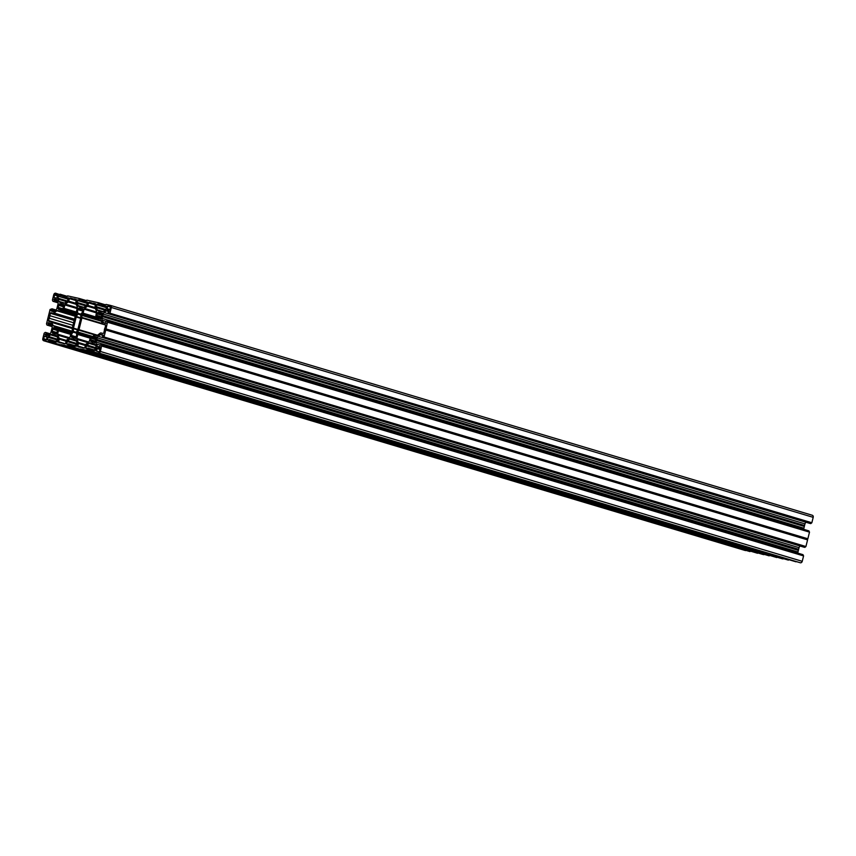 <?xml version="1.0" encoding="UTF-8"?>
<svg xmlns="http://www.w3.org/2000/svg" width="856" height="856" viewBox="0 0 856 856"><rect width="100%" height="100%" fill="white"/><g stroke="black" fill="none" stroke-linecap="round" stroke-linejoin="round"><path stroke-width="1.28" d="M83.096 308.909L82.39 308.695L82.861 309.69A1.23 0.984 -73.4 0 0 82.561 310.653A3.06 2.461 106.6 0 1 80.796 313.949L80.764 317.501A1.23 0.984 -73.4 0 1 80.732 318.015L77.96 329.143A1.23 0.984 106.6 0 1 77.746 329.624L76.088 332.813A3.06 2.461 -73.4 0 1 76.12 336.494A1.23 0.984 106.6 0 0 75.927 337.489L75.039 338.184A1.23 0.984 -73.4 0 0 74.269 337.938A3.06 2.461 106.6 0 1 73.252 337.895A3.06 2.461 106.6 0 1 72.599 337.564L73.98 337.97M77.843 329.453L73.445 328.137A1.23 0.984 -73.4 0 0 73.413 328.651L73.381 332.203L76.259 333.07M73.445 328.137L76.216 317.009A1.23 0.984 106.6 0 1 76.43 316.538L78.089 313.339L80.614 314.099M72.225 328.522L51.649 322.37L53.147 325.537A1.23 0.984 106.6 0 0 53.746 326.04L72.289 331.379L72.236 328.704A1.23 0.984 106.6 0 1 72.268 328.19L75.189 316.463A1.23 0.984 -73.4 0 1 75.403 315.992L76.612 314.205L76.387 312.376A1.23 0.984 -73.4 0 1 76.387 311.67L77.372 307.7A1.23 0.984 -73.4 0 0 77.308 306.801L75.799 303.623A1.23 0.984 106.6 0 1 75.735 302.714L76.366 300.146A0.738 0.589 -73.4 0 0 75.97 299.311L74.076 298.883A3.681 2.953 -73.4 0 1 72.824 298.851A3.681 2.953 -73.4 0 1 72.011 298.423L70.117 298.006L72.439 298.701M811.852 522.749L109.718 313.146L811.852 522.749L813.2 517.334A1.84 1.477 -73.4 0 0 812.205 515.237L110.542 305.432M811.542 522.995L810.771 523.615L108.958 313.767L811.092 523.369M809.915 523.423L108.07 313.564L810.771 523.615M102.752 315.661L804.576 525.509L102.699 315.789L103.159 314.034A2.45 1.969 106.6 0 1 104.143 312.483L806.052 522.267M805.956 522.331A2.45 1.969 -73.4 0 0 804.982 523.883L103.159 314.034M804.576 525.509L804.982 523.883M804.308 526.461L102.485 316.613L804.308 526.461L804.522 525.638M804.308 526.601L803.902 528.216L102.078 318.379A2.45 1.969 -73.4 0 0 102.217 320.176L103.33 322.519A1.23 0.984 -73.4 0 0 103.918 323.022L105.834 323.44L105.951 321.118L107.15 321.064L808.973 530.913M803.848 529.383A2.45 1.969 106.6 0 1 803.902 528.216M107.685 322.284L809.509 532.132L107.546 321.942L106.026 328.939L807.85 538.777L807.529 539.28L105.705 329.442L105.759 330.031L807.583 539.869L807.529 539.28M809.509 532.132L807.85 538.777M805.924 546.524L103.79 336.911L805.924 546.524L807.583 539.869M805.614 546.759L804.843 547.38L103.03 337.531L805.164 547.145M803.987 547.187L102.164 337.339L804.843 547.38M798.38 550.237L96.557 340.528L798.38 550.376L798.648 549.285L96.824 339.436L97.231 337.81A2.45 1.969 106.6 0 1 98.215 336.258L800.125 546.032M800.039 546.107A2.45 1.969 -73.4 0 0 799.055 547.658L97.231 337.81M798.648 549.285L799.055 547.658M798.38 550.376L797.974 551.992L96.15 342.143A2.45 1.969 -73.4 0 0 96.289 343.952L97.402 346.295A1.23 0.984 -73.4 0 0 97.991 346.787L99.906 347.215L100.024 344.882L101.211 344.829L803.046 554.688M797.92 553.158A2.45 1.969 106.6 0 1 797.974 551.992M101.757 346.059L803.581 555.908L101.618 345.717L100.409 351.474A1.84 1.477 -73.4 0 1 98.526 352.929L800.349 562.777L98.526 352.929M803.581 555.908L802.233 561.322A1.84 1.477 106.6 0 1 800.349 562.777M795.984 561.803L94.149 351.955L93.828 349.697L95.926 349.933L94.738 349.58L95.679 350.596M788.708 559.878L86.574 350.275L788.397 560.124L788.761 559.653M788.397 560.124L81.202 349.077L783.026 558.925M782.256 558.722L80.325 348.884L782.256 558.722M76.698 345.77L74.633 345.428L74.943 347.686L782.149 558.733M769.501 555.608L67.367 346.006L769.191 555.854L769.565 555.384M769.191 555.854L61.996 344.808L763.82 554.656M57.502 341.501L55.426 341.159L55.736 343.416L763.092 554.442M750.305 551.339L48.161 341.737L749.984 551.585L750.359 551.114M749.984 551.585L43.795 340.763A1.84 1.477 106.6 0 1 42.8 338.666L44.148 333.252L45.229 332.385L46.106 332.588L46.074 333.647L48.963 334.503M52.141 326.553L47.027 325.087L46.492 323.868L50.076 309.476L52.034 308.813L52.002 309.872L54.891 310.739M47.904 325.28L48.396 324.328L51.638 325.291M51.499 325.013L48.396 324.328M48.364 324.071L48 323.482L51.232 324.445M51.103 324.167L48 323.482M47.968 323.226L50.943 323.825M47.957 335.285L45.165 334.45L47.176 335.499A1.23 0.984 106.6 0 0 47.936 335.295L50.044 333.669A2.45 1.969 106.6 0 0 51.018 332.117L52.098 327.784A2.45 1.969 -73.4 0 0 51.959 325.976L50.846 323.632A1.23 0.984 -73.4 0 0 50.258 323.129L48.032 322.947M45.165 334.45L48.203 335.092M48.717 334.696L45.315 334.236M48.161 341.737L43.795 340.763M48.482 341.49L55.576 343.138L48.578 341.073M55.319 341.576L49.53 339.843L48.953 341.159M49.53 339.843L47.572 339.971L48.011 337.264L57.823 340.196M56.303 335.563L52.13 334.461A2.45 1.969 -73.4 0 0 50.6 334.856L48.503 336.483A1.23 0.984 -73.4 0 0 48.011 337.264M53.553 334.75L55.629 335.242A2.45 1.969 106.6 0 1 56.817 336.237L57.93 338.58A1.23 0.984 106.6 0 1 57.994 339.49L57.406 341.844L56.721 341.886L57.266 342.058M56.475 341.191L56.721 341.886M56.325 341.041L57.523 341.394L56.325 341.041M757.56 553.265L61.118 344.615L762.942 554.463M67.367 346.006L61.118 344.615M67.688 345.76L74.782 347.408L67.785 345.343M74.526 345.845L68.737 344.112L68.148 345.428M68.737 344.112L66.779 344.24L67.217 341.533L77.029 344.465M75.585 339.896L71.337 338.73A2.45 1.969 -73.4 0 0 69.807 339.126L67.71 340.752A1.23 0.984 -73.4 0 0 67.217 341.533M72.642 339.03L73.52 339.211M73.53 339.222L74.836 339.511A2.45 1.969 106.6 0 1 76.023 340.506L77.136 342.849A1.23 0.984 106.6 0 1 77.201 343.759L76.612 346.113L75.917 346.156L76.473 346.327M75.681 345.46L75.917 346.156M75.531 345.31L76.73 345.664L75.542 345.321M776.767 557.534L80.325 348.884M86.574 350.275L80.443 348.874M86.884 350.029L93.978 351.677M93.732 350.115L87.933 348.381L87.355 349.697M87.933 348.381L85.996 348.52L86.424 345.803L96.225 348.734M94.781 344.166L90.543 342.999A2.45 1.969 -73.4 0 0 89.013 343.395L86.916 345.022A1.23 0.984 -73.4 0 0 86.424 345.803M91.849 343.299L94.042 343.78A2.45 1.969 106.6 0 1 95.23 344.775L96.332 347.119A1.23 0.984 106.6 0 1 96.407 348.028L95.819 350.382L95.123 350.425M803.431 555.565L101.372 345.182M96.557 340.528L96.15 342.143M96.568 340.388L96.771 339.565L798.595 549.413M98.215 336.258L100.312 334.632A1.23 0.984 106.6 0 1 101.072 334.429L103.148 335.21L102.153 337.339M102.164 337.339L103.03 337.531M104.1 336.675L105.759 330.031M809.359 531.79L107.3 321.417M102.485 316.752L102.078 318.379M102.485 316.613L102.699 315.789M104.143 312.483L106.24 310.856A1.23 0.984 106.6 0 1 107 310.653L108.926 311.081L107.92 313.221L108.958 313.767M110.028 312.9L111.376 307.486A1.84 1.477 106.6 0 0 110.381 305.389L106.016 304.415L104.646 306.309L106.604 307.144M106.626 307.026L105.395 306.79M105.609 306.716L106.765 306.373M104.999 310.182L96.247 307.572L97.359 309.915A2.45 1.969 106.6 0 0 98.547 310.91L102.046 311.691A2.45 1.969 -73.4 0 0 103.576 311.295L105.673 309.669A1.23 0.984 -73.4 0 0 106.165 308.888L106.604 306.18M96.247 307.572A1.23 0.984 106.6 0 1 96.182 306.673L97.391 304.158M106.551 307.325L97.862 305.111L97.081 304.062M98.75 304.993L98.868 303.58L104.881 305.378L98.493 303.495L98.44 302.735L86.809 300.146L85.45 302.04L87.398 302.874M87.43 302.757L86.189 302.521M86.403 302.446L87.558 302.104M85.793 305.913L77.051 303.302L78.153 305.645A2.45 1.969 106.6 0 0 79.341 306.641L82.839 307.422A2.45 1.969 -73.4 0 0 84.37 307.026L86.467 305.399A1.23 0.984 -73.4 0 0 86.959 304.618L87.398 301.911M77.051 303.302A1.23 0.984 106.6 0 1 76.976 302.403L78.185 299.889M87.344 303.056L78.656 300.841L77.875 299.793M79.555 300.724L79.662 299.311L85.675 301.109L79.287 299.226L79.234 298.466L67.603 295.876L66.244 297.77L68.191 298.605M68.223 298.487L66.982 298.252M67.196 298.177L68.352 297.835M62.135 302.896L63.633 303.152A2.45 1.969 -73.4 0 0 65.163 302.757L67.271 301.13A1.23 0.984 -73.4 0 0 67.752 300.349L68.191 297.642M61.546 302.714L60.134 302.371A2.45 1.969 106.6 0 1 58.946 301.376L57.844 299.033A1.23 0.984 106.6 0 1 57.769 298.134L58.978 295.62M68.148 298.787L59.46 296.572L58.679 295.523M60.348 296.454L60.455 295.042L66.468 296.839L55.651 293.223A1.84 1.477 -73.4 0 0 53.768 294.678L52.419 300.092L52.954 301.312L58.08 302.842L52.976 301.323L53.832 301.515L54.324 300.552L57.566 301.526M57.427 301.237L54.324 300.552M54.292 300.306L53.928 299.707L57.159 300.67M57.031 300.392L53.928 299.707M53.896 299.45L56.87 300.049M53.885 311.509L51.093 310.675L53.104 311.723A1.23 0.984 106.6 0 0 53.864 311.52L55.961 309.893A2.45 1.969 106.6 0 0 56.945 308.342L58.026 304.008A2.45 1.969 -73.4 0 0 57.887 302.2L56.774 299.857A1.23 0.984 -73.4 0 0 56.186 299.365L53.96 299.183M51.093 310.675L54.131 311.327M54.645 310.921L51.242 310.46M83.118 309.284L79.501 308.203A1.23 0.984 -73.4 0 1 79.137 307.967L78.249 308.663A1.23 0.984 106.6 0 1 78.057 309.658A3.06 2.461 -73.4 0 0 78.089 313.339M79.501 308.203A1.23 0.984 -73.4 0 0 79.908 308.214L83.128 309.177M82.39 308.695A1.23 0.984 106.6 0 1 81.577 308.588A3.06 2.461 -73.4 0 0 80.935 308.256A3.06 2.461 -73.4 0 0 79.908 308.214M75.981 337.863L71.316 336.462L71.786 337.457A1.23 0.984 106.6 0 1 72.599 337.564M71.316 336.462A1.23 0.984 -73.4 0 0 71.615 335.499A3.06 2.461 106.6 0 1 73.381 332.203M51.649 322.37A1.23 0.984 -73.4 0 0 51.05 321.867L48.974 321.407A0.738 0.589 106.6 0 1 48.578 320.561L49.167 318.218A3.681 2.953 106.6 0 0 49.798 315.661L50.386 313.317L74.204 320.433M74.386 319.684L51.135 312.729A0.738 0.589 -73.4 0 0 50.386 313.317M51.135 312.729L74.429 319.534M74.526 319.138L53.982 312.996A1.23 0.984 106.6 0 1 53.222 313.189M53.982 312.996L56.828 310.781L75.242 316.292M75.563 315.746L57.598 310.589A1.23 0.984 -73.4 0 0 56.828 310.781M60.369 311.199L75.799 315.404M76.184 314.837L60.712 310.214L60.69 310.889M60.712 310.214L60.498 309.936A3.06 2.461 -73.4 0 1 59.974 309.861A3.06 2.461 -73.4 0 1 59.321 309.519L76.334 314.612M76.708 314.002L58.037 308.428L58.508 309.412A1.23 0.984 106.6 0 1 59.321 309.519M58.037 308.428A1.23 0.984 -73.4 0 0 58.336 307.454L76.516 312.889M63.911 305.014L60.305 303.934A1.23 0.984 -73.4 0 1 59.931 303.698L59.043 304.394A1.23 0.984 106.6 0 1 58.85 305.389A3.06 2.461 -73.4 0 0 58.336 307.454M60.305 303.934A1.23 0.984 -73.4 0 0 60.712 303.944A3.06 2.461 106.6 0 1 61.728 303.987A3.06 2.461 106.6 0 1 62.381 304.319A1.23 0.984 106.6 0 0 63.194 304.426L63.665 305.421A1.23 0.984 -73.4 0 0 63.355 306.384A3.06 2.461 106.6 0 1 63.098 307.925L64.04 308.353L64.895 304.929A1.23 0.984 106.6 0 1 65.388 304.148L77.372 307.732M76.12 304.297L68.234 301.943L65.388 304.148M68.234 301.943A1.23 0.984 -73.4 0 0 68.715 301.162L75.692 303.249M76.248 300.649L69.357 298.594L68.715 301.162M69.357 298.594A0.738 0.589 106.6 0 1 70.117 298.006M71.529 332.224L56.357 327.688L56.528 326.66L72.289 331.379L71.401 332.353A1.23 0.984 106.6 0 0 71.069 332.984L70.085 336.954A1.23 0.984 106.6 0 1 69.593 337.735L66.747 339.939A1.23 0.984 -73.4 0 0 66.254 340.72L65.612 343.299A0.738 0.589 106.6 0 1 64.863 343.877L62.97 343.459A3.681 2.953 106.6 0 0 62.156 343.031A3.681 2.953 106.6 0 0 60.894 342.999L59 342.582A0.738 0.589 -73.4 0 1 58.604 341.737L59.246 339.169L66.126 341.223M66.372 340.41L59.171 338.259A1.23 0.984 106.6 0 1 59.246 339.169M59.171 338.259L57.673 335.081L68.737 338.398M56.464 334.097L55.843 333.915L56.731 333.219A1.23 0.984 106.6 0 1 56.913 332.224A3.06 2.461 -73.4 0 0 57.406 330.748L58.454 330.758L57.598 334.182A1.23 0.984 -73.4 0 0 57.673 335.081M55.843 333.915A1.23 0.984 -73.4 0 0 55.062 333.669A3.06 2.461 -73.4 0 1 54.046 333.626A3.06 2.461 -73.4 0 1 53.393 333.294L54.773 333.701M56.774 333.594L52.109 332.192L52.58 333.187A1.23 0.984 106.6 0 1 53.393 333.294M52.109 332.192A1.23 0.984 -73.4 0 0 52.409 331.229A3.06 2.461 106.6 0 1 52.933 329.164L57.513 330.534M70.941 333.498L53.115 328.158A1.23 0.984 106.6 0 1 52.933 329.164M53.115 328.158L54.003 327.474A1.23 0.984 -73.4 0 0 54.784 327.72A3.06 2.461 106.6 0 1 55.8 327.752A3.06 2.461 106.6 0 1 56.036 327.848L71.348 332.428L56.357 327.688M105.267 324.766L105.202 324.745A0.738 0.589 106.6 0 1 105.598 325.59L105.01 327.934A3.681 2.953 -73.4 0 0 104.379 330.491L103.79 332.834A0.738 0.589 -73.4 0 1 103.041 333.423L100.965 332.963A1.23 0.984 106.6 0 0 100.195 333.155L97.349 335.37A1.23 0.984 -73.4 0 1 96.578 335.563L93.818 334.953L93.465 335.937L94.695 336.515L93.625 336.205M94.877 342.635L94.246 342.454L95.134 341.758A1.23 0.984 106.6 0 1 95.326 340.763A3.06 2.461 -73.4 0 0 95.84 338.698A1.23 0.984 -73.4 0 1 96.139 337.724L95.669 336.74A1.23 0.984 106.6 0 1 94.856 336.633A3.06 2.461 -73.4 0 0 94.203 336.29A3.06 2.461 -73.4 0 0 93.678 336.215M94.246 342.454A1.23 0.984 -73.4 0 0 93.475 342.207A3.06 2.461 106.6 0 1 92.448 342.165A3.06 2.461 106.6 0 1 91.795 341.833L93.176 342.24M95.187 342.132L90.522 340.731L90.993 341.726A1.23 0.984 106.6 0 1 91.795 341.833M90.522 340.731A1.23 0.984 -73.4 0 0 90.822 339.768A3.06 2.461 106.6 0 1 91.078 338.227L95.819 339.297M95.829 339.169L90.982 337.853M90.511 337.574L89.281 341.223A1.23 0.984 106.6 0 1 88.799 342.004L85.953 344.208A1.23 0.984 -73.4 0 0 85.461 344.989L84.819 347.568A0.738 0.589 106.6 0 1 84.059 348.146L82.165 347.729A3.681 2.953 -73.4 0 0 81.363 347.301A3.681 2.953 -73.4 0 0 80.1 347.269L78.206 346.851A0.738 0.589 -73.4 0 1 77.81 346.006L78.452 343.438L85.333 345.492M85.568 344.679L78.377 342.528A1.23 0.984 106.6 0 1 78.452 343.438M78.377 342.528L76.869 339.351L87.943 342.668M90.051 338.141L77.789 334.482L76.805 338.452A1.23 0.984 -73.4 0 0 76.869 339.351M77.789 334.482A1.23 0.984 -73.4 0 0 77.789 333.776L90.426 337.553M95.947 338.067L77.468 332.535L77.789 333.776M77.468 332.535L77.575 331.946L96.3 337.542M96.867 335.573L78.773 330.159L77.575 331.946M78.773 330.159A1.23 0.984 -73.4 0 0 78.987 329.688L81.909 317.961L103.073 324.274A1.23 0.984 -73.4 0 0 103.127 324.285L105.534 325.002M102.431 323.568L81.951 317.448A1.23 0.984 106.6 0 1 81.909 317.961M81.951 317.448L81.705 315.34L101.308 321.203M97.584 319.459L81.898 314.773L81.705 315.34M81.898 314.773L82.775 313.799L97.926 318.336M101.072 318.539L83.107 313.168A1.23 0.984 106.6 0 1 82.775 313.799M83.107 313.168L84.102 309.198A1.23 0.984 106.6 0 1 84.584 308.417L96.568 312.001M95.326 308.567L87.43 306.213L84.584 308.417M87.43 306.213A1.23 0.984 -73.4 0 0 87.922 305.432L94.898 307.518M95.455 304.918L88.564 302.864L87.922 305.432M88.564 302.864A0.738 0.589 106.6 0 1 89.324 302.275L91.218 302.692A3.681 2.953 106.6 0 0 92.02 303.12A3.681 2.953 106.6 0 0 93.283 303.152L95.241 303.591M95.872 315.746L101.115 317.309L95.872 315.746L96.578 311.969A1.23 0.984 -73.4 0 0 96.503 311.07L95.005 307.893A1.23 0.984 106.6 0 1 94.93 306.983L95.572 304.415A0.738 0.589 -73.4 0 0 95.177 303.58M95.958 315.757L101.19 317.105M102.313 313.553L98.708 312.472A1.23 0.984 -73.4 0 1 98.344 312.237L97.456 312.932A1.23 0.984 106.6 0 1 97.263 313.927A3.06 2.461 -73.4 0 0 96.771 315.404L96.503 315.704M98.708 312.472A1.23 0.984 -73.4 0 0 99.114 312.483L102.335 313.446M102.303 313.178L101.597 312.964A1.23 0.984 106.6 0 1 100.783 312.857A3.06 2.461 -73.4 0 0 100.131 312.526A3.06 2.461 -73.4 0 0 99.114 312.483M101.597 312.964L102.067 313.959A1.23 0.984 -73.4 0 0 101.768 314.922A3.06 2.461 106.6 0 1 101.254 316.998A1.23 0.984 106.6 0 0 101.062 317.993L100.173 318.678A1.23 0.984 -73.4 0 0 99.392 318.432A3.06 2.461 106.6 0 1 98.376 318.4A3.06 2.461 106.6 0 1 98.14 318.304L98.622 318.453M97.648 319.491L100.954 320.476L97.648 319.491L97.819 318.464L98.643 318.453M97.67 319.491L100.441 320.112A1.23 0.984 106.6 0 1 101.029 320.615L102.527 323.782A1.23 0.984 -73.4 0 0 103.073 324.274M105.202 324.745L103.127 324.285M56.496 298.177L53.992 297.428L54.602 294.999A0.856 0.685 106.6 0 1 55.48 294.314L57.62 294.956M53.992 297.428L56.122 298.22A0.856 0.685 106.6 0 0 57.01 297.535L57.459 294.753L55.48 294.314M109.964 309.53L107.128 308.674A0.856 0.685 -73.4 0 0 107.599 309.658L109.568 310.097L110.488 307.422A0.856 0.685 -73.4 0 0 110.017 306.437L110.092 306.459M107.128 308.674L107.738 306.245L110.51 307.069M110.381 306.694L107.738 306.245M108.049 305.999L110.017 306.437M47.08 337.125L44.298 336.301L43.699 338.73A0.856 0.685 -73.4 0 0 44.159 339.714L46.128 340.153L47.048 337.478A0.856 0.685 -73.4 0 0 46.62 336.504L44.619 336.055L46.952 336.75M100.002 349.462L97.167 348.617A0.856 0.685 106.6 0 1 98.055 347.932L100.024 348.371L99.574 351.163A0.856 0.685 106.6 0 1 98.697 351.837L96.568 351.056L99.071 351.805M97.167 348.617L96.568 351.056M63.483 305.72L59.043 304.394M63.89 304.64L63.194 304.426M76.302 299.546L74.076 298.883M73.616 322.776L49.798 315.661M72.974 325.344L49.167 318.218M82.69 309.99L78.249 308.663M101.896 314.259L97.456 312.932M95.498 303.816L93.283 303.152M804.244 526.012L102.42 316.164M811.199 522.92L109.375 313.071M100.805 318.871L100.173 318.678M93.978 351.709L86.991 349.612M798.316 549.787L96.503 339.939M805.271 546.684L103.448 336.836M96.375 336.943L95.669 336.74M75.67 338.366L75.039 338.184M80.464 314.837L78.067 314.12M66.404 297.118L60.616 295.384M60.048 294.197L67.239 296.347L60.038 294.197M59.46 296.572L68.052 299.151L59.438 296.572M68.063 299.108L60.027 296.7M57.769 298.134L67.399 301.012M59.15 296.005L58.358 295.769M66.597 301.644L57.844 299.033M58.946 301.376L64.617 303.067M60.712 303.944L63.922 304.907M66.672 296.476L60.188 294.539M54.602 294.999L57.427 295.844M68.18 298.648L66.404 298.123L68.18 298.648M64.04 308.353L76.344 312.033M77.158 308.588L64.895 304.929M73.659 297.3L73.07 297.128M58.069 302.778L53.832 301.515M57.973 302.414L54.153 301.269M56.635 299.643L54.27 298.937M58.85 305.389L63.355 306.737M55.875 309.968L52.045 308.813L55.875 309.968M55.597 310.182L52.184 309.155M51.028 310.942L53.543 311.702M75.446 315.928L57.598 310.589M60.605 309.968L76.302 314.666M85.611 301.387L79.811 299.654M79.255 298.466L86.435 300.617L79.234 298.466M87.258 303.42L79.234 300.97M76.976 302.403L86.606 305.282M78.356 300.274L77.564 300.039M78.153 305.645L83.824 307.336M81.374 307.154L80.678 306.94L81.374 307.144M80.753 306.983L81.331 307.165M85.878 300.745L79.394 298.808M78.057 309.658L82.561 311.006M63.708 308.599L76.387 312.387L63.761 308.599M76.43 316.538L80.764 317.833M80.657 318.336L76.216 317.009M96.353 312.857L84.102 309.198M106.593 307.186L104.817 306.662L106.593 307.186M813.2 517.334L111.376 307.486M104.807 305.656L99.018 303.923M98.451 302.735L105.641 304.886L98.44 302.735M97.862 305.111L106.465 307.689L97.852 305.111M106.476 307.646L98.44 305.239M96.182 306.673L105.812 309.551M97.563 304.543L96.771 304.308M97.359 309.915L103.03 311.605M100.58 311.424L99.885 311.21L100.58 311.413M99.949 311.252L100.537 311.434M105.074 305.014L98.59 303.078M101.361 316.784L96.771 315.404M97.263 313.927L101.768 315.276M107 310.653L109.087 311.284M109.012 311.68L106.24 310.856M102.217 320.176L105.909 321.278M106.08 323.343L103.33 322.519M807.797 538.905L105.973 329.057M87.387 302.917L85.611 302.393L87.387 302.917M78.987 329.688L97.531 335.231M89.324 302.275L91.646 302.971M92.865 301.569L92.277 301.398M55.651 342.817L49.263 340.913M55.394 341.298L49.391 339.5L55.394 341.298M48.15 339.843L47.422 339.629M50.6 334.856L57.085 336.793M58.026 339.34L48.503 336.483M56.517 335.777L52.13 334.461M53.447 334.76L56.378 335.627M43.699 338.73L46.524 339.586M56.25 335.531L54.324 334.953L56.25 335.531M69.561 337.756L57.598 334.182M58.454 330.758L70.716 334.418M65.334 343.748L58.604 341.737M763.06 554.453L61.236 344.604M49.948 333.733L46.117 332.588L49.948 333.733M49.669 333.958L46.256 332.93M52.409 331.229L56.774 332.535M45.101 334.717L47.615 335.466M52.152 326.618L47.048 325.087L52.152 326.618M52.045 326.179L48.225 325.034M50.707 323.418L48.353 322.712M54.784 327.72L71.209 332.631M51.167 321.899L72.268 328.212L51.114 321.877M53.147 325.537L72.364 331.283M48.578 320.561L72.396 327.688M74.847 347.087L68.469 345.182M74.59 345.567L68.598 343.77L74.59 345.567M67.346 344.112L66.629 343.898M69.807 339.126L76.291 341.062M77.233 343.609L67.71 340.752M75.724 340.046L71.337 338.73M72.76 339.019L75.51 339.832M71.615 335.499L75.981 336.804M56.657 327.078L72.022 331.679M58.304 330.405L70.781 334.14L58.368 330.437M76.034 332.192L73.734 331.507M73.413 328.651L77.554 329.892M88.767 342.026L76.805 338.452M95.904 350.04L94.888 349.73M802.233 561.322L100.409 351.474M100.195 348.574L98.055 347.932M94.053 351.356L87.665 349.451M93.796 349.837L87.794 348.039L93.796 349.837M86.552 348.381L85.835 348.167M89.013 343.395L95.487 345.332M96.439 347.878L86.916 345.022M94.92 344.315L90.543 342.999M91.967 343.288L94.706 344.101M90.822 339.768L95.187 341.073M95.765 339.629L91.078 338.227M96.289 343.952L99.981 345.054M100.152 347.119L97.402 346.295M101.072 334.429L103.159 335.049M103.084 335.456L100.312 334.632M807.593 539.74L105.769 329.892M84.541 348.018L77.81 346.006M63.933 304.843L62.638 304.458M76.398 299.921L72.824 298.851M76.366 314.559L59.053 309.39M76.302 314.655L60.551 309.947M102.335 313.382L101.051 312.996M812.291 515.259L110.467 305.41M95.605 304.19L92.02 303.12M100.912 318.774L99.81 318.443M83.128 309.112L81.844 308.727M54.912 333.69L53.136 333.155M745.533 550.59L43.71 340.742M56.582 334.011L55.469 333.68M65.013 343.887L62.156 343.031M71.166 332.727L54.377 327.709M74.119 337.96L72.332 337.425M94.984 342.55L93.882 342.218M93.315 342.229L91.538 341.694M84.22 348.157L81.363 347.301M96.407 337.146L95.123 336.761M75.777 338.281L74.675 337.949M90.469 337.553L95.829 339.158"/></g></svg>
